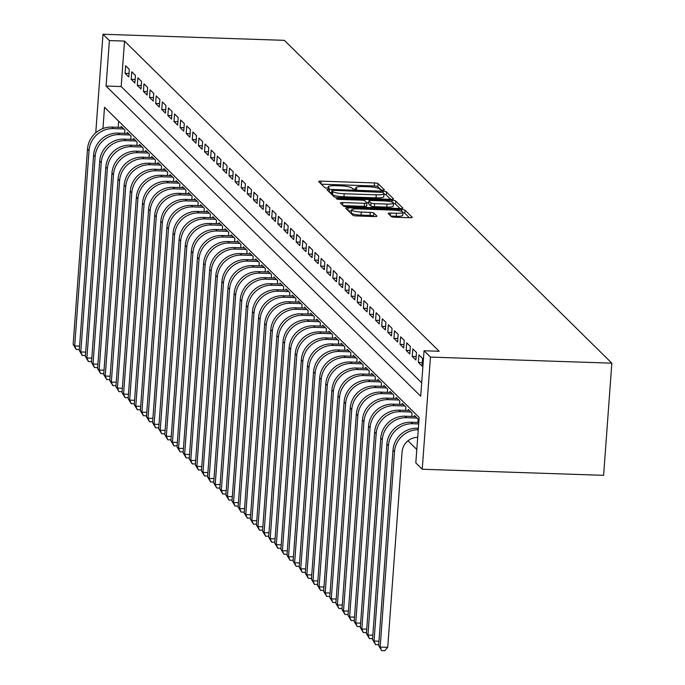 <?xml version="1.0" encoding="UTF-8"?>
<svg xmlns="http://www.w3.org/2000/svg" width="685" height="685" viewBox="0 0 685 685"><rect width="100%" height="100%" fill="white"/><g stroke="black" fill="none" stroke-linecap="round" stroke-linejoin="round"><path stroke-width="1.03" d="M382.795 190.259L384.448 189.908L378.077 183.631A3.031 0.557 4.2 0 0 374.515 182.938L321.102 181.148A3.031 0.557 4.2 0 0 318.679 181.516A3.031 0.557 4.2 0 0 318.739 181.636L325.11 187.921L329.305 188.144L328.44 187.245A9.71 1.79 4.2 0 1 328.243 186.851A9.71 1.79 4.2 0 1 336.01 185.669L340.462 185.823A9.71 1.79 4.2 0 1 351.876 188.032L352.707 188.846L355.198 189.325L356.902 189.069L356.029 188.169A9.71 1.79 4.2 0 1 355.84 187.776A9.71 1.79 4.2 0 1 363.607 186.603L368.059 186.748A9.71 1.79 4.2 0 1 379.473 188.957L380.295 189.771L382.795 190.259M391.255 216.537A3.031 0.557 4.2 0 0 394.817 217.231L409.801 217.736A3.031 0.557 4.2 0 0 412.233 217.359A3.031 0.557 4.2 0 0 412.173 217.239L405.092 210.261A3.031 0.557 4.2 0 0 401.53 209.576L348.117 207.778A3.031 0.557 4.2 0 0 345.694 208.146A3.031 0.557 4.2 0 0 345.754 208.274L352.826 215.244A3.031 0.557 4.2 0 0 356.397 215.938L374.498 216.546A3.031 0.557 4.2 0 0 376.921 216.177A3.031 0.557 4.2 0 0 376.861 216.058L373.83 213.069A3.031 0.557 4.2 0 0 370.268 212.376L361.295 212.076A8.117 1.49 4.2 0 1 351.593 209.901A8.117 1.49 4.2 0 1 358.084 208.916L393.241 210.098A8.117 1.49 4.2 0 1 402.943 212.273A8.117 1.49 4.2 0 1 396.452 213.258L390.596 213.061A3.031 0.557 4.2 0 0 388.164 213.429A3.031 0.557 4.2 0 0 388.224 213.549L391.255 216.537M424.049 350.763L430.463 357.091L611.842 363.178L284.369 40.338L102.99 34.25L109.403 40.578L106.072 86.045L420.71 396.23L424.049 350.763L439.162 351.268L124.524 41.083L109.403 40.578M391.152 199.344A3.031 0.557 4.2 0 0 393.584 198.975A3.031 0.557 4.2 0 0 393.524 198.856L386.443 191.877A3.031 0.557 4.2 0 0 382.881 191.183L329.468 189.394A3.031 0.557 4.2 0 0 327.045 189.762A3.031 0.557 4.2 0 0 327.105 189.882L334.177 196.86A3.031 0.557 4.2 0 0 337.748 197.554L391.152 199.344M395.767 201.073L402.849 208.043A3.031 0.557 4.2 0 1 402.908 208.171A3.031 0.557 4.2 0 1 400.477 208.54L347.072 206.742A3.031 0.557 4.2 0 1 343.502 206.057L340.471 203.068A3.031 0.557 4.2 0 1 340.411 202.948A3.031 0.557 4.2 0 1 342.842 202.58L364.506 203.308A3.031 0.557 4.2 0 0 366.929 202.94A3.031 0.557 4.2 0 0 366.869 202.811L364.865 200.833A3.031 0.557 4.2 0 0 361.295 200.14L338.741 199.386L336.207 198.813L337.902 198.556L392.205 200.38A3.031 0.557 4.2 0 1 395.767 201.073L395.545 204.104L400.031 208.523M129.319 69.382L125.655 65.769L125.098 73.346L128.763 76.96L129.319 69.382M135.433 75.401L131.768 71.788L131.212 79.366L134.876 82.979L135.433 75.401M141.538 81.429L137.873 77.816L137.317 85.394L140.99 89.007L141.538 81.429M147.652 87.449L143.987 83.835L143.43 91.413L147.095 95.027L147.652 87.449M153.765 93.477L150.092 89.863L149.535 97.441L153.209 101.055L153.765 93.477M159.87 99.496L156.206 95.883L155.649 103.461L159.314 107.074L159.87 99.496M165.984 105.524L162.311 101.902L161.763 109.48L165.427 113.102L165.984 105.524M172.089 111.544L168.424 107.93L167.868 115.508L171.533 119.121L172.089 111.544M178.203 117.563L174.538 113.95L173.981 121.528L177.646 125.141L178.203 117.563M184.308 123.591L180.643 119.978L180.086 127.556L183.751 131.169L184.308 123.591M190.421 129.611L186.757 125.997L186.2 133.575L189.865 137.188L190.421 129.611M196.526 135.639L192.862 132.025L192.305 139.603L195.97 143.216L196.526 135.639M202.64 141.658L198.975 138.045L198.419 145.622L202.084 149.236L202.64 141.658M208.745 147.677L205.08 144.064L204.524 151.642L208.189 155.255L208.745 147.677M214.859 153.705L211.194 150.092L210.637 157.67L214.302 161.283L214.859 153.705M220.964 159.725L217.299 156.111L216.743 163.689L220.407 167.303L220.964 159.725M227.077 165.753L223.413 162.139L222.856 169.717L226.521 173.331L227.077 165.753M233.183 171.772L229.518 168.159L228.961 175.737L232.626 179.35L233.183 171.772M239.296 177.8L235.631 174.187L235.075 181.765L238.74 185.378L239.296 177.8M245.401 183.82L241.736 180.206L241.18 187.784L244.845 191.398L245.401 183.82M251.515 189.839L247.85 186.226L247.294 193.804L250.958 197.417L251.515 189.839M257.628 195.867L253.955 192.254L253.399 199.832L257.072 203.445L257.628 195.867M263.734 201.887L260.069 198.273L259.512 205.851L263.177 209.464L263.734 201.887M269.847 207.915L266.174 204.301L265.617 211.879L269.291 215.492L269.847 207.915M275.952 213.934L272.287 210.321L271.731 217.898L275.396 221.512L275.952 213.934M282.066 219.962L278.401 216.349L277.845 223.926L281.509 227.54L282.066 219.962M288.171 225.982L284.506 222.368L283.95 229.946L287.614 233.559L288.171 225.982M294.285 232.001L290.62 228.388L290.063 235.965L293.728 239.579L294.285 232.001M300.39 238.029L296.725 234.416L296.168 241.993L299.833 245.607L300.39 238.029M306.503 244.048L302.839 240.435L302.282 248.013L305.947 251.626L306.503 244.048M312.608 250.076L308.944 246.463L308.387 254.041L312.052 257.654L312.608 250.076M318.722 256.096L315.057 252.482L314.501 260.06L318.165 263.674L318.722 256.096M324.827 262.124L321.162 258.502L320.606 266.088L324.27 269.702L324.827 262.124M330.941 268.143L327.276 264.53L326.719 272.108L330.384 275.721L330.941 268.143M337.046 274.163L333.381 270.549L332.824 278.127L336.489 281.74L337.046 274.163M343.159 280.191L339.495 276.577L338.938 284.155L342.603 287.768L343.159 280.191M349.264 286.21L345.6 282.597L345.043 290.175L348.708 293.788L349.264 286.21M355.378 292.238L351.713 288.625L351.157 296.203L354.821 299.816L355.378 292.238M361.492 298.258L357.818 294.644L357.262 302.222L360.935 305.835L361.492 298.258M367.597 304.286L363.932 300.664L363.375 308.241L367.04 311.863L367.597 304.286M373.71 310.305L370.037 306.692L369.48 314.269L373.154 317.883L373.71 310.305M379.815 316.324L376.151 312.711L375.594 320.289L379.259 323.902L379.815 316.324M385.929 322.352L382.264 318.739L381.708 326.317L385.372 329.93L385.929 322.352M392.034 328.372L388.369 324.758L387.813 332.336L391.477 335.95L392.034 328.372M398.148 334.4L394.483 330.786L393.926 338.364L397.591 341.978L398.148 334.4M404.253 340.419L400.588 336.806L400.031 344.384L403.696 347.997L404.253 340.419M410.366 346.447L406.702 342.825L406.145 350.403L409.81 354.025L410.366 346.447M416.471 352.467L412.807 348.853L412.25 356.431L415.915 360.045L416.471 352.467M422.585 358.486L418.92 354.873L418.364 362.451L422.028 366.064L422.585 358.486M124.524 41.083L121.185 86.55L421.695 382.812M407.995 440.806L416.797 449.497M118.642 121.185L118.188 127.307M121.134 127.41L121.202 126.391L124.876 130.004L124.627 133.344M127.239 133.429L127.316 132.41L130.981 136.024L130.732 139.363M133.352 139.449L133.421 138.439L137.094 142.052L136.846 145.391M139.457 145.477L139.535 144.458L143.199 148.071L142.951 151.411M145.571 151.496L145.648 150.486L149.313 154.099L149.065 157.43M151.676 157.524L151.753 156.505L155.418 160.119L155.178 163.458M157.79 163.544L157.867 162.525L161.532 166.147L161.283 169.478M163.895 169.572L163.972 168.553L167.637 172.166L167.397 175.506M170.008 175.591L170.085 174.572L173.75 178.186L173.502 181.525M176.113 181.611L176.191 180.6L179.855 184.214L179.616 187.553M182.227 187.639L182.304 186.62L185.969 190.233L185.721 193.572M188.341 193.658L188.409 192.648L192.074 196.261L191.834 199.592M194.446 199.686L194.523 198.667L198.188 202.28L197.939 205.62M200.559 205.706L200.628 204.687L204.293 208.308L204.053 211.639M206.665 211.733L206.742 210.715L210.406 214.328L210.158 217.667M212.778 217.753L212.847 216.734L216.511 220.347L216.272 223.687M218.883 223.772L218.96 222.762L222.625 226.375L222.377 229.715M224.997 229.8L225.065 228.781L228.739 232.395L228.49 235.734M231.102 235.82L231.179 234.809L234.844 238.423L234.595 241.754M237.215 241.848L237.284 240.829L240.957 244.442L240.709 247.782M243.321 247.867L243.398 246.848L247.062 250.462L246.814 253.801M249.434 253.887L249.511 252.876L253.176 256.49L252.928 259.829M255.539 259.915L255.616 258.896L259.281 262.509L259.041 265.849M261.653 265.934L261.73 264.924L265.395 268.537L265.146 271.876M267.758 271.962L267.835 270.943L271.5 274.557L271.26 277.896M273.872 277.982L273.949 276.971L277.613 280.585L277.365 283.915M279.977 284.01L280.054 282.991L283.718 286.604L283.479 289.943M286.09 290.029L286.167 289.01L289.832 292.623L289.584 295.963M292.204 296.048L292.272 295.038L295.937 298.651L295.697 301.991M298.309 302.076L298.386 301.058L302.051 304.671L301.802 308.01M304.423 308.096L304.491 307.085L308.156 310.699L307.916 314.03M310.528 314.124L310.605 313.105L314.269 316.718L314.021 320.058M316.641 320.143L316.71 319.133L320.375 322.746L320.135 326.077M322.746 326.171L322.823 325.152L326.488 328.766L326.24 332.105M328.86 332.191L328.928 331.172L332.602 334.785L332.353 338.125M334.965 338.21L335.042 337.2L338.707 340.813L338.458 344.153M341.079 344.238L341.147 343.219L344.82 346.833L344.572 350.172M347.184 350.258L347.261 349.247L350.925 352.861L350.677 356.191M353.297 356.286L353.374 355.267L357.039 358.88L356.791 362.219M359.402 362.305L359.479 361.295L363.144 364.908L362.904 368.239M365.516 368.333L365.593 367.314L369.258 370.927L369.009 374.267M371.621 374.352L371.698 373.334L375.363 376.947L375.123 380.286M377.735 380.372L377.812 379.362L381.476 382.975L381.228 386.314M383.84 386.4L383.917 385.381L387.582 388.994L387.342 392.334M389.953 392.419L390.03 391.409L393.695 395.022L393.447 398.353M396.058 398.447L396.135 397.428L399.8 401.042L399.56 404.381M402.172 404.467L402.249 403.448L405.914 407.07L405.666 410.401M408.286 410.495L408.354 409.476L412.019 413.089L411.779 416.429M414.391 416.514L414.468 415.495L418.133 419.109L417.884 422.448M102.947 128.566L104.514 107.262L419.151 417.448L415.812 462.914L422.234 469.242L603.605 475.33L611.842 363.178M422.234 469.242L430.463 357.091M102.99 34.25L95.754 132.839M121.185 86.55L106.072 86.045M125.098 73.346L129.02 73.475M131.212 79.366L135.133 79.503M137.317 85.394L141.238 85.522M143.43 91.413L147.352 91.55M149.535 97.441L153.457 97.57M155.649 103.461L159.571 103.589M161.763 109.48L165.676 109.617M167.868 115.508L171.789 115.637M173.981 121.528L177.903 121.665M180.086 127.556L184.008 127.684M186.2 133.575L190.122 133.712M192.305 139.603L196.227 139.731M198.419 145.622L202.34 145.751M204.524 151.642L208.445 151.779M210.637 157.67L214.559 157.798M216.743 163.689L220.664 163.826M222.856 169.717L226.778 169.846M228.961 175.737L232.883 175.874M235.075 181.765L238.996 181.893M241.18 187.784L245.102 187.913M247.294 193.804L251.215 193.941M253.399 199.832L257.32 199.96M259.512 205.851L263.434 205.988M265.617 211.879L269.539 212.007M271.731 217.898L275.653 218.027M277.845 223.926L281.766 224.055M283.95 229.946L287.871 230.074M290.063 235.965L293.985 236.102M296.168 241.993L300.09 242.122M302.282 248.013L306.204 248.15M308.387 254.041L312.309 254.169M314.501 260.06L318.422 260.189M320.606 266.088L324.527 266.217M326.719 272.108L330.641 272.236M332.824 278.127L336.746 278.264M338.938 284.155L342.86 284.284M345.043 290.175L348.965 290.312M351.157 296.203L355.078 296.331M357.262 302.222L361.183 302.35M363.375 308.241L367.297 308.378M369.48 314.269L373.402 314.398M375.594 320.289L379.516 320.426M381.708 326.317L385.629 326.445M387.813 332.336L391.734 332.473M393.926 338.364L397.848 338.493M400.031 344.384L403.953 344.512M406.145 350.403L410.067 350.54M412.25 356.431L416.172 356.56M418.364 362.451L422.285 362.588M381.357 190.113L377.855 186.662A3.031 0.557 4.2 0 0 374.293 185.969L321.325 184.196M331.728 192.511L329.69 192.442M390.707 199.326L386.22 194.908A3.031 0.557 4.2 0 0 383.96 194.317M382.949 192.391L333.569 190.327L331.874 190.593L332.782 191.535A9.71 1.79 4.2 0 0 344.195 193.744L376.245 194.823A9.71 1.79 4.2 0 0 384.011 193.641A9.71 1.79 4.2 0 0 383.823 193.247L382.949 192.391M331.703 193.538L331.917 190.678M384.011 193.641L383.788 196.672A9.71 1.79 4.2 0 1 376.022 197.854L343.973 196.775A9.71 1.79 4.2 0 1 332.559 194.566L331.694 193.709M343.065 205.62L364.283 206.339A3.031 0.557 4.2 0 0 366.706 205.971A3.031 0.557 4.2 0 0 366.646 205.843L366.852 203.051M366.612 202.563L368.821 202.632M386.982 204.061A8.117 1.49 4.2 0 0 393.473 203.068A8.117 1.49 4.2 0 0 383.771 200.893L371.381 200.482A3.031 0.557 4.2 0 0 368.958 200.851A3.031 0.557 4.2 0 0 369.018 200.97L371.022 202.948A3.031 0.557 4.2 0 0 374.592 203.642L386.982 204.061L386.76 207.093A8.117 1.49 4.2 0 0 393.25 206.099L393.473 203.068M368.813 203.77A3.031 0.557 4.2 0 0 368.735 203.882A3.031 0.557 4.2 0 0 368.795 204.002L369.018 200.97M386.76 207.093L374.37 206.673A3.031 0.557 4.2 0 1 370.799 205.98L368.795 204.002M395.545 204.104A3.031 0.557 4.2 0 0 393.438 203.522M402.943 212.273L402.72 215.304A8.117 1.49 4.2 0 1 396.23 216.289L390.818 216.109M351.593 209.901L351.371 212.932A8.117 1.49 4.2 0 0 361.072 215.107L361.295 212.076M374.053 216.528L373.608 216.1A3.031 0.557 4.2 0 0 370.046 215.407L361.072 215.107M351.516 210.929L348.34 210.826M409.356 217.719L404.869 213.292A3.031 0.557 4.2 0 0 402.908 212.735M79.34 349.47L76.206 349.496L73.158 344.427L74.682 345.934L89.033 150.572A23.187 22.28 -45.4 0 1 113.376 128.6L123.805 128.951M73.158 344.427L87.5 149.065A23.187 22.28 -45.4 0 1 111.843 127.093L122.273 127.444M76.206 349.496L74.682 345.934L79.588 346.096M85.445 355.489L82.311 355.515L79.272 350.446L80.796 351.953L95.138 156.6A23.187 22.28 -45.4 0 1 119.481 134.62L129.91 134.971M79.272 350.446L93.614 155.093A23.187 22.28 -45.4 0 1 117.957 133.121L128.386 133.464M82.311 355.515L80.796 351.953L85.694 352.116M91.559 361.517L88.425 361.543L85.377 356.474L86.901 357.972L101.252 162.619A23.187 22.28 -45.4 0 1 125.595 140.648L136.024 140.999M85.377 356.474L99.727 161.112A23.187 22.28 -45.4 0 1 124.062 139.141L134.491 139.492M88.425 361.543L86.901 357.972L91.807 358.144M97.672 367.537L94.53 367.562L91.49 362.493L93.014 364L107.357 168.638A23.187 22.28 -45.4 0 1 131.7 146.667L142.129 147.018M91.49 362.493L105.832 167.14A23.187 22.28 -45.4 0 1 130.176 145.16L140.605 145.511M94.53 367.562L93.014 364L97.912 364.163M103.778 373.565L100.644 373.59L97.595 368.513L99.128 370.02L113.47 174.666A23.187 22.28 -45.4 0 1 137.813 152.695L148.243 153.046M97.595 368.513L111.946 173.159A23.187 22.28 -45.4 0 1 136.281 151.188L146.71 151.539M100.644 373.59L99.128 370.02L104.026 370.183M109.891 379.584L106.757 379.61L103.709 374.541L105.233 376.048L119.584 180.686A23.187 22.28 -45.4 0 1 143.918 158.715L154.348 159.066M103.709 374.541L118.051 179.179A23.187 22.28 -45.4 0 1 142.394 157.207L152.823 157.559M106.757 379.61L105.233 376.048L110.139 376.211M115.996 385.612L112.862 385.629L109.814 380.56L111.347 382.067L125.689 186.714A23.187 22.28 -45.4 0 1 150.032 164.743L160.461 165.085M109.814 380.56L124.165 185.207A23.187 22.28 -45.4 0 1 148.499 163.235L158.929 163.587M112.862 385.629L111.347 382.067L116.244 382.23M122.11 391.632L118.976 391.657L115.928 386.588L117.452 388.095L131.803 192.733A23.187 22.28 -45.4 0 1 156.137 170.762L166.566 171.113M115.928 386.588L130.27 191.226A23.187 22.28 -45.4 0 1 154.613 169.255L165.042 169.606M118.976 391.657L117.452 388.095L122.358 388.258M128.215 397.651L125.081 397.677L122.033 392.608L123.565 394.115L137.908 198.761A23.187 22.28 -45.4 0 1 162.251 176.781L172.68 177.132M122.033 392.608L136.383 197.254A23.187 22.28 -45.4 0 1 160.718 175.283L171.147 175.625M125.081 397.677L123.565 394.115L128.463 394.277M134.328 403.679L131.195 403.705L128.146 398.636L129.671 400.134L144.021 204.781A23.187 22.28 -45.4 0 1 168.356 182.809L178.785 183.16M128.146 398.636L142.489 203.274A23.187 22.28 -45.4 0 1 166.832 181.302L177.261 181.653M131.195 403.705L129.671 400.134L134.577 400.305M140.434 409.698L137.3 409.724L134.251 404.655L135.784 406.162L150.126 210.8A23.187 22.28 -45.4 0 1 174.469 188.829L184.899 189.18M134.251 404.655L148.602 209.302A23.187 22.28 -45.4 0 1 172.945 187.322L183.374 187.673M137.3 409.724L135.784 406.162L140.682 406.325M146.547 415.726L143.413 415.752L140.365 410.675L141.889 412.182L156.24 216.828A23.187 22.28 -45.4 0 1 180.575 194.857L191.004 195.208M140.365 410.675L154.707 215.321A23.187 22.28 -45.4 0 1 179.05 193.35L189.48 193.701M143.413 415.752L141.889 412.182L146.796 412.344M152.652 421.746L149.518 421.772L146.47 416.703L148.003 418.21L162.345 222.848A23.187 22.28 -45.4 0 1 186.688 200.876L197.117 201.227M146.47 416.703L160.821 221.341A23.187 22.28 -45.4 0 1 185.164 199.369L195.593 199.72M149.518 421.772L148.003 418.21L152.901 418.372M158.766 427.774L155.632 427.791L152.584 422.722L154.108 424.229L168.459 228.876A23.187 22.28 -45.4 0 1 192.802 206.904L203.231 207.247M152.584 422.722L166.926 227.369A23.187 22.28 -45.4 0 1 191.269 205.397L201.698 205.748M155.632 427.791L154.108 424.229L159.014 424.392M164.871 433.793L161.737 433.819L158.689 428.75L160.221 430.257L174.564 234.895A23.187 22.28 -45.4 0 1 198.907 212.924L209.336 213.275M158.689 428.75L173.04 233.388A23.187 22.28 -45.4 0 1 197.383 211.417L207.812 211.768M161.737 433.819L160.221 430.257L165.119 430.42M170.985 439.813L167.851 439.838L164.802 434.769L166.327 436.276L180.677 240.923A23.187 22.28 -45.4 0 1 205.02 218.943L215.45 219.294M164.802 434.769L179.145 239.416A23.187 22.28 -45.4 0 1 203.488 217.445L213.917 217.787M167.851 439.838L166.327 436.276L171.233 436.439M177.09 445.841L173.956 445.866L170.907 440.797L172.44 442.296L186.782 246.942A23.187 22.28 -45.4 0 1 211.126 224.971L221.555 225.322M170.907 440.797L185.258 245.435A23.187 22.28 -45.4 0 1 209.601 223.464L220.031 223.815M173.956 445.866L172.44 442.296L177.338 442.467M183.203 451.86L180.069 451.886L177.021 446.817L178.545 448.324L192.896 252.962A23.187 22.28 -45.4 0 1 217.239 230.991L227.668 231.342M177.021 446.817L191.363 251.463A23.187 22.28 -45.4 0 1 215.706 229.484L226.136 229.835M180.069 451.886L178.545 448.324L183.452 448.487M189.308 457.888L186.174 457.914L183.135 452.836L184.659 454.343L199.001 258.99A23.187 22.28 -45.4 0 1 223.344 237.019L233.773 237.37M183.135 452.836L197.477 257.483A23.187 22.28 -45.4 0 1 221.82 235.512L232.249 235.863M186.174 457.914L184.659 454.343L189.557 454.506M195.422 463.908L192.288 463.933L189.24 458.864L190.764 460.371L205.115 265.009A23.187 22.28 -45.4 0 1 229.458 243.038L239.887 243.389M189.24 458.864L203.591 263.502A23.187 22.28 -45.4 0 1 227.925 241.531L238.354 241.882M192.288 463.933L190.764 460.371L195.67 460.534M201.536 469.936L198.393 469.953L195.353 464.884L196.878 466.391L211.22 271.037A23.187 22.28 -45.4 0 1 235.563 249.066L245.992 249.408M195.353 464.884L209.696 269.53A23.187 22.28 -45.4 0 1 234.039 247.559L244.468 247.91M198.393 469.953L196.878 466.391L201.775 466.553M207.641 475.955L204.507 475.981L201.458 470.912L202.991 472.41L217.333 277.057A23.187 22.28 -45.4 0 1 241.677 255.085L252.106 255.436M201.458 470.912L215.809 275.55A23.187 22.28 -45.4 0 1 240.144 253.578L250.573 253.929M204.507 475.981L202.991 472.41L207.889 472.581M213.754 481.975L210.62 482L207.572 476.931L209.096 478.438L223.447 283.076A23.187 22.28 -45.4 0 1 247.782 261.105L258.211 261.456M207.572 476.931L221.914 281.578A23.187 22.28 -45.4 0 1 246.257 259.606L256.687 259.949M210.62 482L209.096 478.438L214.003 478.601M219.859 488.003L216.725 488.028L213.677 482.951L215.21 484.458L229.552 289.104A23.187 22.28 -45.4 0 1 253.895 267.133L264.324 267.484M213.677 482.951L228.028 287.597A23.187 22.28 -45.4 0 1 252.363 265.626L262.792 265.977M216.725 488.028L215.21 484.458L220.108 484.629M225.973 494.022L222.839 494.048L219.791 488.979L221.315 490.486L235.666 295.124A23.187 22.28 -45.4 0 1 260 273.152L270.429 273.503M219.791 488.979L234.133 293.617A23.187 22.28 -45.4 0 1 258.476 271.645L268.905 271.996M222.839 494.048L221.315 490.486L226.221 490.648M232.078 500.05L228.944 500.076L225.896 494.998L227.429 496.505L241.771 301.152A23.187 22.28 -45.4 0 1 266.114 279.18L276.543 279.531M225.896 494.998L240.247 299.645A23.187 22.28 -45.4 0 1 264.581 277.673L275.01 278.024M228.944 500.076L227.429 496.505L232.326 496.668M238.192 506.069L235.058 506.095L232.009 501.026L233.534 502.533L247.884 307.171A23.187 22.28 -45.4 0 1 272.219 285.2L282.648 285.551M232.009 501.026L246.352 305.664A23.187 22.28 -45.4 0 1 270.695 283.693L281.124 284.044M235.058 506.095L233.534 502.533L238.44 502.696M244.297 512.089L241.163 512.115L238.115 507.046L239.647 508.553L253.989 313.199A23.187 22.28 -45.4 0 1 278.333 291.219L288.762 291.57M238.115 507.046L252.465 311.692A23.187 22.28 -45.4 0 1 276.808 289.721L287.238 290.072M241.163 512.115L239.647 508.553L244.545 508.715M250.41 518.117L247.276 518.143L244.228 513.074L245.752 514.572L260.103 319.219A23.187 22.28 -45.4 0 1 284.438 297.247L294.867 297.598M244.228 513.074L258.57 317.712A23.187 22.28 -45.4 0 1 282.914 295.74L293.343 296.091M247.276 518.143L245.752 514.572L250.659 514.743M256.515 524.136L253.381 524.162L250.333 519.093L251.866 520.6L266.208 325.238A23.187 22.28 -45.4 0 1 290.551 303.267L300.98 303.618M250.333 519.093L264.684 323.74A23.187 22.28 -45.4 0 1 289.027 301.76L299.456 302.111M253.381 524.162L251.866 520.6L256.764 520.763M262.629 530.164L259.495 530.19L256.447 525.112L257.971 526.619L272.322 331.266A23.187 22.28 -45.4 0 1 296.665 309.295L307.094 309.646M256.447 525.112L270.789 329.759A23.187 22.28 -45.4 0 1 295.132 307.788L305.561 308.139M259.495 530.19L257.971 526.619L262.877 526.791M268.734 536.184L265.6 536.209L262.552 531.14L264.085 532.647L278.427 337.285A23.187 22.28 -45.4 0 1 302.77 315.314L313.199 315.665M262.552 531.14L276.903 335.778A23.187 22.28 -45.4 0 1 301.246 313.807L311.675 314.158M265.6 536.209L264.085 532.647L268.982 532.81M274.848 542.212L271.714 542.237L268.666 537.16L270.19 538.667L284.54 343.313A23.187 22.28 -45.4 0 1 308.884 321.342L319.313 321.685M268.666 537.16L283.008 341.806A23.187 22.28 -45.4 0 1 307.351 319.835L317.78 320.186M271.714 542.237L270.19 538.667L275.096 538.83M280.953 548.231L277.819 548.257L274.771 543.188L276.303 544.695L290.645 349.333A23.187 22.28 -45.4 0 1 314.989 327.361L325.418 327.713M274.771 543.188L289.121 347.826A23.187 22.28 -45.4 0 1 313.465 325.854L323.894 326.206M277.819 548.257L276.303 544.695L281.201 544.858M287.066 554.251L283.933 554.276L280.884 549.207L282.408 550.714L296.759 355.361A23.187 22.28 -45.4 0 1 321.102 333.381L331.531 333.732M280.884 549.207L295.226 353.854A23.187 22.28 -45.4 0 1 319.57 331.882L329.999 332.225M283.933 554.276L282.408 550.714L287.315 550.877M293.171 560.279L290.038 560.304L286.998 555.235L288.522 556.734L302.864 361.38A23.187 22.28 -45.4 0 1 327.207 339.409L337.636 339.76M286.998 555.235L301.34 359.873A23.187 22.28 -45.4 0 1 325.683 337.902L336.112 338.253M290.038 560.304L288.522 556.734L293.42 556.905M299.285 566.298L296.151 566.324L293.103 561.255L294.627 562.762L308.978 367.4A23.187 22.28 -45.4 0 1 333.321 345.428L343.75 345.779M293.103 561.255L307.454 365.901A23.187 22.28 -45.4 0 1 331.788 343.921L342.217 344.272M296.151 566.324L294.627 562.762L299.533 562.924M305.399 572.326L302.256 572.352L299.217 567.274L300.741 568.781L315.083 373.428A23.187 22.28 -45.4 0 1 339.426 351.456L349.855 351.807M299.217 567.274L313.559 371.921A23.187 22.28 -45.4 0 1 337.902 349.949L348.331 350.3M302.256 572.352L300.741 568.781L305.638 568.952M311.504 578.346L308.37 578.371L305.322 573.302L306.854 574.809L321.197 379.447A23.187 22.28 -45.4 0 1 345.54 357.476L355.969 357.827M305.322 573.302L319.672 377.94A23.187 22.28 -45.4 0 1 344.007 355.969L354.436 356.32M308.37 578.371L306.854 574.809L311.752 574.972M317.617 584.374L314.483 584.391L311.435 579.322L312.959 580.829L327.31 385.475A23.187 22.28 -45.4 0 1 351.645 363.504L362.074 363.846M311.435 579.322L325.777 383.968A23.187 22.28 -45.4 0 1 350.121 361.997L360.55 362.348M314.483 584.391L312.959 580.829L317.866 580.991M323.722 590.393L320.589 590.419L317.54 585.35L319.073 586.857L333.415 391.495A23.187 22.28 -45.4 0 1 357.758 369.523L368.188 369.874M317.54 585.35L331.891 389.988A23.187 22.28 -45.4 0 1 356.226 368.016L366.655 368.367M320.589 590.419L319.073 586.857L323.971 587.019M329.836 596.412L326.702 596.438L323.654 591.369L325.178 592.876L339.529 397.523A23.187 22.28 -45.4 0 1 363.863 375.543L374.293 375.894M323.654 591.369L337.996 396.016A23.187 22.28 -45.4 0 1 362.339 374.044L372.768 374.387M326.702 596.438L325.178 592.876L330.084 593.039M335.941 602.44L332.807 602.466L329.759 597.397L331.292 598.895L345.634 403.542A23.187 22.28 -45.4 0 1 369.977 381.571L380.406 381.922M329.759 597.397L344.11 402.035A23.187 22.28 -45.4 0 1 368.444 380.064L378.873 380.415M332.807 602.466L331.292 598.895L336.189 599.067M342.055 608.46L338.921 608.486L335.873 603.417L337.397 604.923L351.748 409.561A23.187 22.28 -45.4 0 1 376.082 387.59L386.511 387.941M335.873 603.417L350.215 408.063A23.187 22.28 -45.4 0 1 374.558 386.083L384.987 386.434M338.921 608.486L337.397 604.923L342.303 605.086M348.16 614.488L345.026 614.513L341.978 609.436L343.51 610.943L357.853 415.589A23.187 22.28 -45.4 0 1 382.196 393.618L392.625 393.969M341.978 609.436L356.328 414.082A23.187 22.28 -45.4 0 1 380.672 392.111L391.101 392.462M345.026 614.513L343.51 610.943L348.408 611.106M354.273 620.507L351.14 620.533L348.091 615.464L349.615 616.971L363.966 421.609A23.187 22.28 -45.4 0 1 388.301 399.638L398.73 399.989M348.091 615.464L362.433 420.102A23.187 22.28 -45.4 0 1 386.777 398.131L397.206 398.482M351.14 620.533L349.615 616.971L354.522 617.134M360.378 626.535L357.245 626.552L354.196 621.483L355.729 622.99L370.071 427.637A23.187 22.28 -45.4 0 1 394.414 405.666L404.844 406.008M354.196 621.483L368.547 426.13A23.187 22.28 -45.4 0 1 392.89 404.159L403.319 404.51M357.245 626.552L355.729 622.99L360.627 623.153M366.492 632.555L363.358 632.58L360.31 627.511L361.834 629.018L376.185 433.656A23.187 22.28 -45.4 0 1 400.528 411.685L410.957 412.036M360.31 627.511L374.652 432.149A23.187 22.28 -45.4 0 1 398.995 410.178L409.425 410.529M363.358 632.58L361.834 629.018L366.74 629.181M372.597 638.574L369.463 638.6L366.415 633.531L367.948 635.038L382.29 439.684A23.187 22.28 -45.4 0 1 406.633 417.704L417.062 418.055M366.415 633.531L380.766 438.177A23.187 22.28 -45.4 0 1 405.109 416.206L415.538 416.548M369.463 638.6L367.948 635.038L372.845 635.201M378.711 644.602L375.577 644.628L372.529 639.559L374.053 641.057L388.404 445.704A23.187 22.28 -45.4 0 1 412.747 423.732L418.681 423.929M372.529 639.559L386.871 444.197A23.187 22.28 -45.4 0 1 411.214 422.225L418.783 422.482M375.577 644.628L374.053 641.057L378.959 641.228M417.696 437.321A15.464 14.856 134.6 0 0 402.069 451.98L387.719 647.334L384.705 650.75L381.682 650.647L378.634 645.578L392.984 450.225A23.187 22.28 -45.4 0 1 417.328 428.245L418.355 428.279M378.634 645.578L380.166 647.085L394.509 451.723A23.187 22.28 -45.4 0 1 418.252 429.743M381.682 650.647L380.166 647.085L387.719 647.334M355.943 189.325L356.029 188.169M328.355 188.401L328.44 187.245M320.914 183.785L321.102 181.148M374.293 185.969L374.515 182.938M377.855 186.662L378.077 183.631M329.279 192.031L329.468 189.394M382.795 192.288L382.881 191.183M386.22 194.908L386.443 191.877M332.559 194.566L332.782 191.535M343.973 196.775L344.195 193.744M376.022 197.854L376.245 194.823M342.646 205.209L342.842 202.58M364.283 206.339L364.506 203.308M337.851 199.318L337.902 198.556M392.077 202.109L392.205 200.38M370.799 205.98L371.022 202.948M374.37 206.673L374.592 203.642M390.399 215.698L390.596 213.061M396.23 216.289L396.452 213.258M370.046 215.407L370.268 212.376M373.608 216.1L373.83 213.069M347.929 210.415L348.117 207.778M401.401 211.263L401.53 209.576M404.869 213.292L405.092 210.261M111.843 127.093L113.376 128.6M87.5 149.065L89.033 150.572M117.957 133.121L119.481 134.62M93.614 155.093L95.138 156.6M124.062 139.141L125.595 140.648M99.727 161.112L101.252 162.619M130.176 145.16L131.7 146.667M105.832 167.14L107.357 168.638M136.281 151.188L137.813 152.695M111.946 173.159L113.47 174.666M142.394 157.207L143.918 158.715M118.051 179.179L119.584 180.686M148.499 163.235L150.032 164.743M124.165 185.207L125.689 186.714M154.613 169.255L156.137 170.762M130.27 191.226L131.803 192.733M160.718 175.283L162.251 176.781M136.383 197.254L137.908 198.761M166.832 181.302L168.356 182.809M142.489 203.274L144.021 204.781M172.945 187.322L174.469 188.829M148.602 209.302L150.126 210.8M179.05 193.35L180.575 194.857M154.707 215.321L156.24 216.828M185.164 199.369L186.688 200.876M160.821 221.341L162.345 222.848M191.269 205.397L192.802 206.904M166.926 227.369L168.459 228.876M197.383 211.417L198.907 212.924M173.04 233.388L174.564 234.895M203.488 217.445L205.02 218.943M179.145 239.416L180.677 240.923M209.601 223.464L211.126 224.971M185.258 245.435L186.782 246.942M215.706 229.484L217.239 230.991M191.363 251.463L192.896 252.962M221.82 235.512L223.344 237.019M197.477 257.483L199.001 258.99M227.925 241.531L229.458 243.038M203.591 263.502L205.115 265.009M234.039 247.559L235.563 249.066M209.696 269.53L211.22 271.037M240.144 253.578L241.677 255.085M215.809 275.55L217.333 277.057M246.257 259.606L247.782 261.105M221.914 281.578L223.447 283.076M252.363 265.626L253.895 267.133M228.028 287.597L229.552 289.104M258.476 271.645L260 273.152M234.133 293.617L235.666 295.124M264.581 277.673L266.114 279.18M240.247 299.645L241.771 301.152M270.695 283.693L272.219 285.2M246.352 305.664L247.884 307.171M276.808 289.721L278.333 291.219M252.465 311.692L253.989 313.199M282.914 295.74L284.438 297.247M258.57 317.712L260.103 319.219M289.027 301.76L290.551 303.267M264.684 323.74L266.208 325.238M295.132 307.788L296.665 309.295M270.789 329.759L272.322 331.266M301.246 313.807L302.77 315.314M276.903 335.778L278.427 337.285M307.351 319.835L308.884 321.342M283.008 341.806L284.54 343.313M313.465 325.854L314.989 327.361M289.121 347.826L290.645 349.333M319.57 331.882L321.102 333.381M295.226 353.854L296.759 355.361M325.683 337.902L327.207 339.409M301.34 359.873L302.864 361.38M331.788 343.921L333.321 345.428M307.454 365.901L308.978 367.4M337.902 349.949L339.426 351.456M313.559 371.921L315.083 373.428M344.007 355.969L345.54 357.476M319.672 377.94L321.197 379.447M350.121 361.997L351.645 363.504M325.777 383.968L327.31 385.475M356.226 368.016L357.758 369.523M331.891 389.988L333.415 391.495M362.339 374.044L363.863 375.543M337.996 396.016L339.529 397.523M368.444 380.064L369.977 381.571M344.11 402.035L345.634 403.542M374.558 386.083L376.082 387.59M350.215 408.063L351.748 409.561M380.672 392.111L382.196 393.618M356.328 414.082L357.853 415.589M386.777 398.131L388.301 399.638M362.433 420.102L363.966 421.609M392.89 404.159L394.414 405.666M368.547 426.13L370.071 427.637M398.995 410.178L400.528 411.685M374.652 432.149L376.185 433.656M405.109 416.206L406.633 417.704M380.766 438.177L382.29 439.684M411.214 422.225L412.747 423.732M386.871 444.197L388.404 445.704M417.328 428.245L418.295 429.204M392.984 450.225L394.509 451.723M355.729 189.334L355.84 187.776M328.132 188.409L328.243 186.851M331.651 193.624L331.874 190.593M366.706 205.971L366.929 202.94M368.735 203.882L368.958 200.851"/></g></svg>
